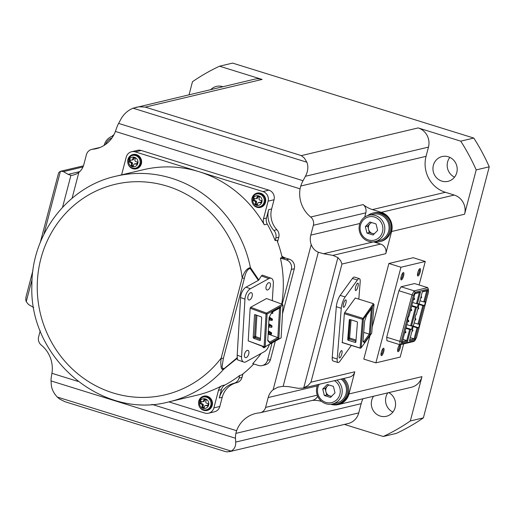 <?xml version="1.0" encoding="UTF-8"?>
<svg xmlns="http://www.w3.org/2000/svg" width="515" height="515" viewBox="0 0 515 515"><rect width="100%" height="100%" fill="white"/><g stroke="black" fill="none" stroke-linecap="round" stroke-linejoin="round"><path stroke-width="0.77" d="M392.9 412.077A12.746 12.096 76.7 0 1 385.973 396.878A12.746 12.096 76.7 0 1 387.821 392.855M454.533 177.141A12.746 12.096 76.7 0 1 449.853 157.384M388.806 392.623A12.746 12.096 76.7 0 1 395.14 407.526A12.746 12.096 76.7 0 1 386.379 416.294A12.746 12.096 76.7 0 1 371.733 400.252A12.746 12.096 76.7 0 1 373.587 396.228M344.4 424.418L383.257 436.495L396.312 433.405A202.807 192.443 76.7 0 0 423.382 417.877L489.25 166.809A202.807 192.443 76.7 0 0 473.794 138.065L232.606 63.1L219.557 66.197L262.129 79.426A15.45 14.665 76.7 0 0 254.687 79.156L133.07 108.195C127.874 110.365 123.858 113.95 121.025 118.946L118.611 123.4A11.588 3.193 107.3 0 0 116.345 128.711L115.386 131.441A28.975 27.495 -103.3 0 1 96.318 148.661A28.975 27.495 -103.3 0 1 92.681 149.26A7.725 7.332 -103.3 0 0 91.715 149.414A7.725 7.332 -103.3 0 0 86.404 154.732L83.816 164.581A15.45 14.665 -103.3 0 1 78.866 172.39L72.074 198.262M330.791 404.269L330.933 404.307A15.45 14.665 -103.3 0 0 338.368 404.578L411.337 387.28A15.45 14.665 -103.3 0 0 421.959 376.652L410.333 420.967A202.807 192.443 76.7 0 1 383.257 436.495M362.946 398.752A28.975 27.495 -103.3 0 0 361.17 403.676L358.749 412.908L235.709 442.07C235.883 446.357 234.338 449.357 231.074 451.063L227.334 451.9L225.313 451.558L64.909 401.7L59.573 399.009L57.287 397.052C53.676 393.202 51.674 389.102 51.294 384.75L51.049 380.926A11.588 3.193 -72.7 0 1 51.455 376.059L51.931 373.304A28.975 27.495 -103.3 0 0 41.297 345.121A7.725 7.332 -103.3 0 1 38.619 336.868L40.234 330.72M229.323 451.694L348.127 423.536A15.45 14.665 -103.3 0 0 358.749 412.908M364.704 217.085L365.817 212.843L313.371 225.274A7.725 7.332 -103.3 0 0 310.693 217.021A28.975 27.495 -103.3 0 1 300.058 188.838L300.76 186.031A11.588 3.193 107.3 0 1 303.026 180.72L305.44 176.265C308.067 171.205 308.536 166.519 306.856 162.212L304.404 158.137L301.352 155.614L418.167 127.926L460.738 141.155A202.807 192.443 76.7 0 1 476.201 169.905L489.25 166.809M476.201 169.905L464.575 214.221A15.45 14.665 -103.3 0 0 454.262 195.043L381.293 212.334A15.45 14.665 -103.3 0 1 391.606 231.512L385.793 253.663A7.725 7.332 -103.3 0 0 380.637 244.078L332.941 255.382L337.917 257.571L340.743 260.828L341.941 264.06L310.951 382.194L354.803 371.798A7.725 7.332 76.7 0 1 349.492 377.115L302.955 388.143L298.076 388.284L288.606 386.643L283.147 386.314L277.862 387.209L273.13 389.752A15.45 14.665 -103.3 0 0 268.173 397.561L265.592 407.41A7.725 7.332 -103.3 0 1 260.281 412.727A7.725 7.332 -103.3 0 1 259.309 412.882A28.975 27.495 -103.3 0 0 255.672 413.481A28.975 27.495 -103.3 0 0 236.61 430.701L235.87 433.379L361.17 403.676M410.333 420.967L423.382 417.877M418.167 127.926A15.45 14.665 76.7 0 1 428.48 147.103L426.06 156.328A28.975 27.495 -103.3 0 0 445.398 192.288L454.262 195.043M460.738 141.155L473.794 138.065M189.076 94.709L192.481 81.724A202.807 192.443 76.7 0 1 219.557 66.197M210.854 89.546A12.746 12.096 76.7 0 1 216.442 86.398A12.746 12.096 76.7 0 1 222.847 86.707M441.876 181.132A12.746 12.096 76.7 0 1 432.941 168.508A12.746 12.096 76.7 0 1 442.134 156.547A12.746 12.096 76.7 0 1 448.269 156.766A12.746 12.096 76.7 0 1 457.204 169.39A12.746 12.096 76.7 0 1 448.011 181.351A12.746 12.096 76.7 0 1 441.876 181.132M425.274 261.472L413.21 257.725L388.889 263.487L400.947 267.24L425.274 261.472L419.107 284.969M403.651 343.898L400.187 357.088L375.866 362.856L400.947 267.24M369.97 335.613L363.802 359.103L375.866 362.856M388.889 263.487L372.197 327.128M321.611 401.417A28.975 27.495 -103.3 0 0 312.212 400.413M235.709 442.07L235.464 438.246A11.588 3.193 -72.7 0 1 235.87 433.379M338.368 404.578A15.45 14.665 -103.3 0 0 348.99 393.949L354.803 371.798M358.807 299.125L360.172 282.149A8.498 2.337 107.3 0 0 359.367 278.628L354.404 277.083A8.498 2.337 107.3 0 0 352.421 278.473L340.177 295.398A8.498 2.337 107.3 0 0 336.308 306.721L332.233 357.462L337.196 359A8.498 2.337 -72.7 0 0 338.001 362.521L333.038 360.976A8.498 2.337 -72.7 0 1 332.233 357.462M260.281 412.727L312.721 400.297A7.725 7.332 -103.3 0 0 317.633 396.132M331.325 404.204A14.678 13.931 -103.3 0 0 337.003 404.108L338.188 403.824A14.678 13.931 -103.3 0 0 348.43 393.119A14.678 13.931 -103.3 0 0 343.711 378.48M273.13 389.752L311.208 244.606C312.65 248.294 315.019 250.837 318.322 252.228L323.472 253.741L332.941 255.382M311.208 244.606A15.45 14.665 76.7 0 1 310.79 235.123L359.869 223.491M323.472 253.741L373.542 241.87A15.45 14.665 76.7 0 1 373.407 241.831M373.542 241.87L380.637 244.078M313.371 225.274L310.79 235.123M268.888 190.157L262.953 191.567L135.284 151.886A7.725 7.332 -103.3 0 0 131.563 151.751L137.499 150.341A7.725 7.332 -103.3 0 1 141.213 150.477L268.888 190.157A7.725 7.332 -103.3 0 1 274.044 199.749L271.624 208.974A21.244 20.162 -103.3 0 0 276.87 229.709L273.903 230.411A7.725 7.332 -103.3 0 1 275.815 237.956L275.126 240.582A115.888 109.965 -103.3 0 0 267.272 224.083A7.725 7.332 76.7 0 1 266.467 218.032L268.656 209.682A21.244 20.162 -103.3 0 0 273.903 230.411M277.559 241.902L278.782 237.248A7.725 7.332 -103.3 0 0 276.87 229.709M281.827 256.064A12.36 11.729 -103.3 0 0 285.6 258.041L289.147 259.142L286.179 259.843L280.411 258.054L282.188 257.629L284.415 258.324A12.36 11.729 -103.3 0 1 282.123 257.333A115.888 109.965 -103.3 0 0 276.903 240.164L275.126 240.582M282.516 313.654L294.303 268.733A7.725 7.332 -103.3 0 0 289.147 259.142M275.287 341.2L270.478 359.547A7.725 7.332 -103.3 0 1 265.167 364.858L262.199 365.566A7.725 7.332 76.7 0 1 258.478 365.431L252.711 363.635A115.888 109.965 -103.3 0 0 261.169 353.412M242.926 373.909L242.024 377.36L239.057 378.062L239.745 375.435A115.888 109.965 -103.3 0 1 225.074 384.937A7.725 7.332 76.7 0 0 221.45 389.61L219.261 397.96A21.244 20.162 -103.3 0 1 233.778 383.366A7.725 7.332 -103.3 0 0 239.057 378.062M168.817 401.874L204.841 413.069A7.725 7.332 -103.3 0 0 208.562 413.204L214.498 411.8A7.725 7.332 -103.3 0 0 219.808 406.483L222.229 397.258A21.244 20.162 -103.3 0 1 236.746 382.664A7.725 7.332 -103.3 0 0 242.024 377.36M128.686 165.347A7.339 6.965 -103.3 0 0 132.793 168.682A7.339 6.965 -103.3 0 0 141.374 163.757A7.339 6.965 -103.3 0 0 136.475 154.648A7.339 6.965 -103.3 0 0 127.662 161.047M121.579 174.868A7.725 7.332 76.7 0 0 121.643 174.643L126.252 157.062A7.725 7.332 -103.3 0 1 131.563 151.751M262.953 191.567A7.725 7.332 76.7 0 1 268.109 201.153L263.5 218.733A7.725 7.332 76.7 0 0 264.311 224.785A115.888 109.965 -103.3 0 0 199.118 171.727A115.888 109.965 -103.3 0 0 143.337 169.712L115.811 176.233C67.8 186.733 31.434 234.293 31.879 285.529C28.814 358.015 102.079 420.317 169.268 401.771A115.888 109.965 -103.3 0 0 223.748 369.191L237.331 358.163L237.318 359.721L243.647 362.039A8.498 4.345 -70 0 1 241.567 356.805L244.953 299.144L240.589 297.548L237.196 355.215A8.498 4.345 -70 0 0 237.338 357.622L223.15 369.474L222.1 369.287L221.205 367.839L220.748 362.418L221.193 358.08L223.343 358.504L244.368 278.383L242.211 277.952A108.163 102.633 -103.3 0 0 101.062 188.838A108.163 102.633 -103.3 0 0 58.092 352.627A108.163 102.633 -103.3 0 0 221.193 358.08L242.211 277.952C244.181 271.798 246.917 268.341 250.406 267.581L258.807 279.993L261.356 275.911L262.322 275.126L271.257 278.287A8.498 4.345 110 0 0 268.791 278.628L261.356 275.911M272.036 342.99L267.51 360.249A7.725 7.332 76.7 0 1 262.199 365.566M282.201 304.249L291.336 269.435A7.725 7.332 -103.3 0 0 286.179 259.843M281.718 304.075A115.888 109.965 -103.3 0 0 280.411 258.054M252.807 203.927A7.339 6.965 -103.3 0 0 256.921 207.262A7.339 6.965 -103.3 0 0 265.502 202.337A7.339 6.965 -103.3 0 0 260.603 193.228A7.339 6.965 -103.3 0 0 251.79 199.62M365.817 212.843A7.725 7.332 -103.3 0 0 363.139 204.59A28.975 27.495 -103.3 0 0 372.429 209.579L381.293 212.334M301.352 155.614L145.307 107.114L139.205 106.792L135.883 107.32M113.944 134.698A15.45 14.665 -103.3 0 0 111.884 136.378M32.947 270.433L26.008 296.885L25.75 299.82L26.233 301.687L28.544 304.513L33.726 307.571M40.286 242.449L58.536 173.111L59.27 172.055L60.854 171.199L63.409 171.611L68.128 174.373L79.722 171.63M68.128 174.373L70.935 175.332L72.525 175.312L76.735 173.851L78.866 172.39M302.955 388.143L308.015 385.581L310.951 382.194M373.942 241.767A14.678 13.931 -103.3 0 0 379.619 241.67L380.804 241.387A14.678 13.931 -103.3 0 0 391.387 227.611A14.678 13.931 -103.3 0 0 381.1 213.075A14.678 13.931 -103.3 0 0 374.032 212.824L372.847 213.101A14.678 13.931 -103.3 0 0 367.729 215.56M379.619 241.67A14.678 13.931 -103.3 0 0 390.203 227.888A14.678 13.931 -103.3 0 0 379.909 213.358A14.678 13.931 -103.3 0 0 372.847 213.101M375.081 241.554L379.349 240.544A13.519 12.83 -103.3 0 0 388.645 231.241A13.519 12.83 -103.3 0 0 373.111 214.227L368.843 215.244A13.519 12.83 76.7 0 1 384.37 232.259A13.519 12.83 76.7 0 1 375.081 241.554A13.519 12.83 76.7 0 1 359.547 224.54A13.519 12.83 76.7 0 1 368.843 215.244M337.003 404.108A14.678 13.931 -103.3 0 0 347.239 393.396A14.678 13.931 -103.3 0 0 342.52 378.763M317.787 384.628A13.519 12.83 -103.3 0 0 316.931 386.977A13.519 12.83 -103.3 0 0 332.465 403.992L336.733 402.981A13.519 12.83 -103.3 0 0 346.029 393.679A13.519 12.83 -103.3 0 0 341.162 379.085M332.465 403.992A13.519 12.83 -103.3 0 0 341.76 394.69A13.519 12.83 -103.3 0 0 336.887 380.102M334.454 380.675A11.974 11.362 76.7 0 1 339.868 394.361A11.974 11.362 76.7 0 1 325.866 402.389A11.974 11.362 76.7 0 1 317.877 387.531A11.974 11.362 76.7 0 1 319.274 384.274M327.25 384.454L333.398 386.366L335.014 392.855L330.488 397.438L324.347 395.533L322.731 389.037L327.25 384.454M331.473 396.447L329.793 395.919A5.794 5.498 76.7 0 1 329.072 385.02M322.731 389.037L325.1 388.477L328.641 384.885M331.763 396.151A5.794 5.498 76.7 0 1 329.793 395.919L326.722 394.966L325.1 388.477M326.722 394.966L324.347 395.533M113.596 135.355A14.678 13.931 -103.3 0 0 112.386 136.198M113.268 135.934A13.519 12.83 -103.3 0 0 104.204 145.179A13.519 12.83 -103.3 0 0 104.146 145.391M105.562 144.445A11.974 11.362 76.7 0 1 112 137.923M169.268 401.771L196.794 395.243A115.888 109.965 -103.3 0 0 222.107 385.638L225.074 384.937M253.779 363.97A115.888 109.965 -103.3 0 1 241.529 375.01L239.745 375.435M269.351 344.471A8.498 4.345 110 0 1 264.504 351.578L246.112 361.697A8.498 4.345 -70 0 1 243.647 362.039M237.331 358.163L237.338 357.622M248.217 340.879L264.53 347.123L265.199 346.659L264.118 346.679L248.217 340.879L250.136 308.228L250.631 307.281L266.525 298.533L282.426 304.333L283.012 305.253L281.093 337.911L264.53 347.123L264.118 346.679L266.036 314.028L267.118 314.002L283.012 305.253L282.426 304.333L266.532 313.081L266.036 314.028L250.136 308.228M244.953 299.144A8.498 4.345 110 0 1 250.399 288.748L268.791 278.628M271.257 278.287A8.498 4.345 110 0 1 273.336 283.52L272.332 300.651M262.656 346.44A3.863 1.976 110 0 0 263.519 347.625A3.863 1.976 110 0 0 263.873 347.689A3.863 1.976 110 0 0 265.74 346.46M269.197 282.638A3.863 1.976 110 0 0 269.017 282.651A3.863 1.976 110 0 0 266.21 286.147A3.863 1.976 110 0 0 266.905 289.958A3.863 1.976 110 0 0 267.259 290.022A3.863 1.976 110 0 0 270.195 286.681A3.863 1.976 110 0 0 269.551 282.703A3.863 1.976 110 0 0 269.197 282.638M247.644 350.303A3.863 1.976 110 0 0 244.709 353.651A3.863 1.976 110 0 0 245.352 357.622A3.863 1.976 110 0 0 245.707 357.687A3.863 1.976 110 0 0 248.642 354.339A3.863 1.976 110 0 0 247.998 350.367A3.863 1.976 110 0 0 247.644 350.303M251.03 292.636A3.863 1.976 110 0 0 248.095 295.983A3.863 1.976 110 0 0 248.739 299.962A3.863 1.976 110 0 0 249.093 300.02A3.863 1.976 110 0 0 252.035 296.679A3.863 1.976 110 0 0 251.384 292.7A3.863 1.976 110 0 0 251.03 292.636M115.811 176.233A115.888 109.965 -103.3 0 1 171.592 178.248A115.888 109.965 -103.3 0 1 250.406 267.581L250.168 268.508L258.363 280.372L246.035 287.158A8.498 4.345 110 0 0 240.589 297.548M281.093 337.911L265.199 346.659L267.118 314.002L266.532 313.081L250.631 307.281M258.363 280.372L258.807 279.993M222.107 385.638A7.725 7.332 76.7 0 0 218.489 390.312L213.873 407.893L219.808 406.483M199.543 406.972A7.339 6.965 -103.3 0 0 203.65 410.307A7.339 6.965 -103.3 0 0 212.232 405.382A7.339 6.965 -103.3 0 0 207.333 396.273A7.339 6.965 -103.3 0 0 198.52 402.672M208.562 413.204A7.725 7.332 -103.3 0 0 213.873 407.893M278.873 338.291L280.688 307.371L271.875 312.225L269.107 317.504L267.749 340.66L270.053 343.144L278.873 338.291L277.836 337.615L269.66 342.115L267.781 340.093M270.053 343.144L269.66 342.115M271.798 312.367L279.568 308.092L277.836 337.615L268.135 334.081M269.287 317.163L272.499 319.184L269.319 317.092M269.364 318.373L269.287 319.757L272.313 320.118L272.358 319.313L269.738 317.658L269.062 318.257M269.725 317.665L270.098 317.459L269.139 317.446M272.39 319.055L271.875 319.339L269.422 318.386L269.789 317.691M272.345 319.789L272.384 319.133M272.19 318.837L272.216 320.324M272.184 320.349L271.875 319.339L272.429 319.274L271.965 320.394L268.965 319.95M272.036 320.369L268.985 319.648M269.648 320.111L269.422 318.386M268.721 324.057L269.693 324.405L268.959 325.313L271.463 326.285L271.978 326.001L269.744 324.437M269.242 327.057L271.63 327.315L269.242 327.057L269.01 325.332L269.178 327.044L268.572 326.594M269.01 325.332L269.326 324.611L271.72 325.821L271.63 327.315L271.778 325.789M269.751 324.431L270.053 324.759L269.384 324.637M271.939 326.735L271.978 326.079M271.978 326.838L271.978 326.001M271.527 333.681L271.566 333.025M271.572 332.954L269.287 331.351L268.296 331.325M271.572 333.784L271.399 334.222M269.596 331.686L269.287 331.351L269.596 331.686M268.978 331.583L268.553 332.259L269.339 331.383L269.641 331.712L268.315 331.003M271.225 334.267L271.308 332.767L271.057 333.237L268.553 332.259L268.766 333.99L268.47 333.656L271.495 334.016L268.521 333.675L268.83 334.003M268.605 332.284L268.521 333.669L268.167 333.546M268.907 331.563L271.373 332.735M272.757 312.837L272.796 312.187M271.424 313.081L272.596 313.397L271.978 312.27M272.306 313.41L271.308 313.294M272.77 312.367L272.281 312.393L272.538 311.929M272.796 312.94L272.628 313.378M272.77 312.36L272.718 313.172L272.564 311.948M279.568 308.092L280.688 307.371M261.678 317.755L260.371 339.99A0.773 0.573 61.2 0 1 259.708 340.46L253.779 338.297A0.773 0.573 61.2 0 1 253.2 337.377L254.507 315.141A0.773 0.573 61.2 0 1 255.17 314.671L261.092 316.834A0.773 0.573 61.2 0 1 261.678 317.755M359.367 278.628A8.498 2.337 107.3 0 0 357.384 280.018L345.14 296.943A8.498 2.337 107.3 0 0 341.271 308.266L337.196 359M338.001 362.521A8.498 2.337 -72.7 0 0 339.984 361.131L351.346 345.423M346.074 302.337A3.863 1.062 107.3 0 0 345.823 299.872A3.863 1.062 107.3 0 0 343.28 304.79A3.863 1.062 107.3 0 0 343.531 307.249A3.863 1.062 107.3 0 0 346.074 302.337M344.683 312.657L355.266 298.031L373.356 303.65L374.012 304.481L371.708 333.211L361.124 347.837L360.365 348.23L342.275 342.61L344.335 313.68L362.418 319.306L363.429 319.107L362.772 318.276L344.683 312.657L344.335 313.68M339.971 357.796A3.863 1.062 107.3 0 0 341.831 353.837A3.863 1.062 107.3 0 0 341.748 350.612A3.863 1.062 107.3 0 0 341.226 350.812A3.863 1.062 107.3 0 0 339.366 354.771A3.863 1.062 107.3 0 0 339.456 357.989A3.863 1.062 107.3 0 0 339.971 357.796M356.142 290.344A3.863 1.062 107.3 0 0 358.002 286.379A3.863 1.062 107.3 0 0 357.919 283.16A3.863 1.062 107.3 0 0 357.397 283.353A3.863 1.062 107.3 0 0 355.537 287.312A3.863 1.062 107.3 0 0 355.62 290.537A3.863 1.062 107.3 0 0 356.142 290.344M360.365 348.23L361.124 347.837L363.429 319.107L374.012 304.481L373.356 303.65L362.418 319.306L360.114 348.037L342.024 342.417M370.253 334.538L372.442 307.333L366.571 315.45L364.607 321.199L362.972 341.567L364.388 342.649L370.253 334.538L369.294 334.126L363.848 341.645L363.017 341.007M364.388 342.649L363.848 341.645M371.321 308.884L369.294 334.126L363.706 332.387M357.442 322.454L355.871 342.018A0.773 0.573 35.9 0 1 355.112 342.411L348.372 340.312A0.773 0.573 35.9 0 1 347.715 339.482L349.286 319.918A0.773 0.573 35.9 0 1 350.039 319.532L356.779 321.624A0.773 0.573 35.9 0 1 357.442 322.454M403.567 275.963A3.863 1.062 107.3 0 0 403.187 272.622A3.863 1.062 107.3 0 0 401.191 276.529A3.863 1.062 107.3 0 0 400.992 279.69A3.863 1.062 107.3 0 0 403.567 275.963M381.338 352.209A3.863 1.062 107.3 0 0 381.132 355.369A3.863 1.062 107.3 0 0 383.707 351.648A3.863 1.062 107.3 0 0 383.334 348.301A3.863 1.062 107.3 0 0 381.338 352.209M417.8 272.59A3.863 1.062 107.3 0 0 417.601 275.75A3.863 1.062 107.3 0 0 420.176 272.029A3.863 1.062 107.3 0 0 419.796 268.682A3.863 1.062 107.3 0 0 417.8 272.59M401.063 286.771L414.588 283.565L427.714 287.64L414.182 290.846L401.063 286.771L398.906 290.743L386.707 337.261L399.827 341.336L412.032 294.825L398.906 290.743M414.781 340.801L416.551 337.525L428.519 291.928L428.338 289.115L415.109 292.25L413.333 295.526L401.365 341.123L401.546 343.936L414.781 340.801L413.571 341.542L400.046 344.747L386.926 340.673L386.707 337.261M399.634 344.619A3.863 1.062 107.3 0 0 397.947 348.269A3.863 1.062 107.3 0 0 397.747 351.436A3.863 1.062 107.3 0 0 400.322 347.709A3.863 1.062 107.3 0 0 400.561 344.625M397.606 350.728A3.09 0.85 107.3 0 0 399.376 347.541A3.09 0.85 107.3 0 0 399.428 344.863M400.85 278.988A3.09 0.85 107.3 0 0 402.621 275.802A3.09 0.85 107.3 0 0 402.672 273.124M380.997 354.668A3.09 0.85 107.3 0 0 382.761 351.481A3.09 0.85 107.3 0 0 382.819 348.803M417.459 275.049A3.09 0.85 107.3 0 0 419.229 271.862A3.09 0.85 107.3 0 0 419.281 269.184M413.333 295.526L412.032 294.825L414.182 290.846L415.109 292.25M401.546 343.936L400.046 344.747L399.827 341.336L401.365 341.123M428.338 289.115L427.714 287.64M419.004 304.429L422.821 305.614L424.482 305.607L425.448 301.919L423.794 301.925L426.697 290.846L422.294 291.889M423.768 305.781L418.927 324.238L417.98 324.07L422.821 305.614M413.197 326.581L417.015 327.765L418.669 327.759L419.641 324.07L418.927 324.238M417.961 327.926L414.858 339.745L409.399 341.039L415.405 318.148L415.019 317.922M424.74 302.086L427.836 290.273L422.377 291.567L416.377 314.459L415.901 314.568L414.935 318.257L415.405 318.148M412.618 302.479L416.435 303.663L419.339 292.591L420.485 292.018L415.026 293.312L409.019 316.197L408.543 316.313L407.577 320.002L408.054 319.892L407.668 319.667M420.485 292.018L417.382 303.831L416.435 303.663M411.652 306.174L415.47 307.358L417.362 307.301L418.335 303.605L417.382 303.831M416.416 307.519L411.569 325.982L410.622 325.815L415.47 307.358M405.839 328.319L409.657 329.51L411.549 329.446L412.521 325.757L411.569 325.982M410.603 329.671L407.507 341.484L402.048 342.778L408.054 319.892M411.807 305.569L417.362 307.301M406.805 324.63L410.622 325.815M405.994 327.72L411.549 329.446M402.936 339.398L406.753 340.582L409.657 329.51M402.35 341.625L406.753 340.582L407.507 341.484M404.623 332.954L405.756 332.69L405.949 331.95L405.099 331.132M405.949 331.95L404.816 332.22M410.436 310.803L411.562 310.539L411.762 309.798L410.912 308.987M407.526 321.881L408.659 321.611L408.852 320.877L408.009 320.06M411.762 309.798L410.629 310.069M419.339 292.591L414.942 293.634M413.339 299.73L414.472 299.46L414.665 298.726L413.815 297.908M414.665 298.726L413.532 298.99M408.852 320.877L407.726 321.141M419.133 303.947L424.482 305.607M414.163 322.886L417.98 324.07M413.32 326.098L418.669 327.759M419.976 300.734L423.794 301.925M417.794 309.064L418.566 308.878L418.759 308.137L417.987 308.324M418.257 307.281L418.759 308.137M410.288 337.653L414.105 338.838L417.015 327.765M409.702 339.881L414.105 338.838L414.858 339.745M411.981 331.209L412.753 331.029L412.946 330.289L412.174 330.476M412.451 329.426L412.946 330.289M415.354 318.354L415.856 319.216L415.077 319.397M414.884 320.137L415.663 319.95L415.856 319.216M421.167 296.202L421.663 297.065L421.47 297.805L420.697 297.985M421.663 297.065L420.89 297.245M427.836 290.273L426.697 290.846M211.697 405.221A6.759 6.412 76.7 0 1 205.356 410.024L204.655 409.992A6.56 6.225 76.7 0 0 210.809 405.331A6.56 6.225 76.7 0 0 208.633 398.398A6.56 6.225 76.7 0 0 201.738 397.677L202.344 397.335A6.759 6.412 76.7 0 1 209.451 398.076A6.759 6.412 76.7 0 1 211.697 405.221M202.936 401.674A17.259 0.502 -8.3 0 1 202.118 401.784A17.336 2.594 13.7 0 1 200.67 401.307A4.249 4.03 -103.3 0 0 200.071 403.599A17.336 2.762 -164.3 0 0 201.507 404.127A17.259 4.365 -141.5 0 0 202.138 404.706A17.259 5.427 -97.8 0 0 202.286 405.582A17.336 4.815 -73.8 0 0 201.989 407.172A4.249 4.03 -103.3 0 0 204.191 407.854A17.336 4.725 108.3 0 1 204.539 406.284A17.259 3.257 131.4 0 1 205.054 405.614A17.259 0.502 171.7 0 0 205.91 405.498A17.336 2.594 -166.3 0 0 207.558 405.923A4.249 4.03 -103.3 0 0 208.157 403.638A17.336 2.762 15.7 0 1 206.528 403.155A17.259 4.365 38.5 0 1 205.852 402.582A17.259 5.427 82.2 0 1 205.743 401.7A17.336 4.815 106.2 0 1 206.232 400.065A4.249 4.03 -103.3 0 0 204.037 399.376A17.336 4.725 -71.7 0 0 203.489 400.998L204.609 400.728L204.075 401.404L202.936 401.674A17.259 3.257 -48.6 0 1 203.489 400.998M205.91 405.498L207.796 405.453M205.054 405.614L207.03 405.234M204.957 399.492L204.609 400.728M201.442 401.565A4.249 4.03 -103.3 0 0 201.095 403.354L203.283 404.436L203.013 406.927A4.249 4.03 -103.3 0 0 204.268 407.487M200.071 403.599L201.095 403.354M201.507 404.127L202.627 403.863M202.138 404.706L203.283 404.436M202.286 405.582L203.406 405.318M201.989 407.172L203.013 406.927M264.968 202.176A6.759 6.412 76.7 0 1 258.62 206.978L257.925 206.946A6.56 6.225 76.7 0 0 264.079 202.286A6.56 6.225 76.7 0 0 261.897 195.352A6.56 6.225 76.7 0 0 255.002 194.631L255.614 194.284A6.759 6.412 76.7 0 1 262.721 195.03A6.759 6.412 76.7 0 1 264.968 202.176M256.206 198.629A17.259 0.502 -8.3 0 1 255.389 198.739A17.336 2.594 13.7 0 1 253.94 198.262A4.249 4.03 -103.3 0 0 253.335 200.554A17.336 2.762 -164.3 0 0 254.77 201.082A17.259 4.365 -141.5 0 0 255.408 201.661A17.259 5.427 -97.8 0 0 255.556 202.537A17.336 4.815 -73.8 0 0 255.26 204.127A4.249 4.03 -103.3 0 0 257.455 204.809A17.336 4.725 108.3 0 1 257.809 203.238A17.259 3.257 131.4 0 1 258.324 202.569A17.259 0.502 171.7 0 0 259.18 202.453A17.336 2.594 -166.3 0 0 260.822 202.878A4.249 4.03 -103.3 0 0 261.42 200.593A17.336 2.762 15.7 0 1 259.792 200.11A17.259 4.365 38.5 0 1 259.116 199.537A17.259 5.427 82.2 0 1 259.013 198.648A17.336 4.815 106.2 0 1 259.502 197.02A4.249 4.03 -103.3 0 0 257.3 196.331A17.336 4.725 -71.7 0 0 256.76 197.953L257.88 197.683L257.346 198.359L256.206 198.629A17.259 3.257 -48.6 0 1 256.76 197.953M259.18 202.453L261.066 202.408M258.324 202.569L260.3 202.183M258.227 196.447L257.88 197.683M254.706 198.52A4.249 4.03 -103.3 0 0 254.359 200.309L256.547 201.391L256.283 203.882A4.249 4.03 -103.3 0 0 257.532 204.442M253.335 200.554L254.359 200.309M254.77 201.082L255.897 200.818M255.408 201.661L256.547 201.391M255.556 202.537L256.676 202.273M255.26 204.127L256.283 203.882M360.494 225.094A11.974 11.362 76.7 0 1 374.489 217.066A11.974 11.362 76.7 0 1 382.478 231.93A11.974 11.362 76.7 0 1 368.483 239.958A11.974 11.362 76.7 0 1 360.494 225.094M376.008 223.928L369.867 222.017L365.341 226.6L366.963 233.095L373.105 235.001L377.63 230.417L376.008 223.928M374.083 234.01L369.332 232.529L366.963 233.095M369.332 232.529L367.716 226.04L371.257 222.448M365.341 226.6L367.716 226.04M374.379 233.713A5.794 5.498 76.7 0 1 371.688 222.583M140.84 163.596A6.759 6.412 76.7 0 1 134.499 168.399L133.797 168.366A6.56 6.225 76.7 0 0 139.951 163.706A6.56 6.225 76.7 0 0 137.775 156.772A6.56 6.225 76.7 0 0 130.881 156.051L131.486 155.71A6.759 6.412 76.7 0 1 138.593 156.451A6.759 6.412 76.7 0 1 140.84 163.596M132.078 160.049A17.259 0.502 -8.3 0 1 131.261 160.159A17.336 2.594 13.7 0 1 129.812 159.682A4.249 4.03 -103.3 0 0 129.214 161.974A17.336 2.762 -164.3 0 0 130.649 162.502A17.259 4.365 -141.5 0 0 131.28 163.081A17.259 5.427 -97.8 0 0 131.428 163.957A17.336 4.815 -73.8 0 0 131.132 165.547A4.249 4.03 -103.3 0 0 133.334 166.229A17.336 4.725 108.3 0 1 133.681 164.658A17.259 3.257 131.4 0 1 134.196 163.989A17.259 0.502 171.7 0 0 135.052 163.873A17.336 2.594 -166.3 0 0 136.7 164.298A4.249 4.03 -103.3 0 0 137.299 162.013A17.336 2.762 15.7 0 1 135.67 161.53A17.259 4.365 38.5 0 1 134.994 160.957A17.259 5.427 82.2 0 1 134.885 160.068A17.336 4.815 106.2 0 1 135.374 158.44A4.249 4.03 -103.3 0 0 133.179 157.751A17.336 4.725 -71.7 0 0 132.632 159.373L133.752 159.103L133.218 159.779L132.078 160.049A17.259 3.257 -48.6 0 1 132.632 159.373M135.052 163.873L136.939 163.828M134.196 163.989L136.172 163.609M134.1 157.867L133.752 159.103M130.585 159.94A4.249 4.03 -103.3 0 0 130.237 161.729L132.426 162.811L132.155 165.302A4.249 4.03 -103.3 0 0 133.411 165.862M129.214 161.974L130.237 161.729M130.649 162.502L131.769 162.238M131.28 163.081L132.426 162.811M131.428 163.957L132.548 163.693M131.132 165.547L132.155 165.302M271.611 333.166L271.495 334.016L271.605 333.166M421.959 376.652L348.99 393.949M464.575 214.221L391.606 231.512M445.398 192.288L372.429 209.579M300.76 186.031L426.06 156.328M305.44 176.265L428.48 147.103M145.307 107.114L262.129 79.426M57.287 397.052L231.074 451.063M51.049 380.926L235.464 438.246M51.931 373.304L77.984 381.403M151.912 404.378L236.61 430.701M385.793 253.663L341.941 264.06M268.173 397.561L317.253 385.928M283.147 386.314L318.322 252.228M317.259 395.166L265.592 407.41M300.058 188.838L115.386 131.441M141.213 150.477L135.284 151.886M267.51 360.249L270.478 359.547M278.782 237.248L275.815 237.956M274.044 199.749L268.109 201.153M285.6 258.041L284.415 258.324M271.624 208.974L268.656 209.682M263.5 218.733L266.467 218.032M222.229 397.258L219.261 397.96M236.746 382.664L233.778 383.366M264.311 224.785L267.272 224.083M294.303 268.733L291.336 269.435M363.139 204.59L310.693 217.021M306.856 162.212L133.07 108.195M303.026 180.72L118.611 123.4M99.833 147.56L92.681 149.26M63.409 171.611L82.979 166.969M70.935 175.332L62.547 207.3M60.429 171.328L43.897 234.338M32.085 279.388L26.233 301.687M303.715 387.937L337.917 257.571M241.567 356.805L237.196 355.215M250.168 268.508C247.561 269.049 245.629 272.338 244.368 278.383M223.343 358.504L222.074 366.789L222.654 368.566L223.954 368.418M250.399 288.748L246.035 287.158M218.489 390.312L221.45 389.61M268.972 319.867L269.319 319.995M268.56 326.813L268.907 326.941M269.326 324.611L268.701 324.379M268.154 333.759L268.502 333.887M260.358 340.1L259.708 340.46M260.468 338.361L255.64 336.604L256.888 315.302M253.779 338.297L255.144 337.544L260.403 339.462M255.839 314.916L254.558 336.623A0.773 0.573 -118.8 0 0 255.144 337.544A0.773 0.393 110 0 0 255.64 336.604A0.773 0.335 3.4 0 0 254.558 336.623L253.2 337.377M254.507 315.141L255.279 314.716M340.177 295.398L345.14 296.943M352.421 278.473L357.384 280.018M336.308 306.721L341.271 308.266M355.929 341.278L355.112 342.411M356.032 340.022L349.634 338.033L351.088 319.854M348.372 340.312L349.279 339.063L355.942 341.13M350.123 319.551L348.616 338.226A0.773 0.573 -144.1 0 0 349.279 339.063L349.634 338.033A0.773 0.47 4.6 0 0 348.616 338.226L347.715 339.482M349.286 319.918L349.563 319.538M208.672 405.002A4.905 4.654 76.7 0 1 202.936 408.292A4.905 4.654 76.7 0 1 199.666 402.202A4.905 4.654 76.7 0 1 205.395 398.919A4.905 4.654 76.7 0 1 208.672 405.002M261.935 201.957A4.905 4.654 76.7 0 1 256.206 205.247A4.905 4.654 76.7 0 1 252.929 199.157A4.905 4.654 76.7 0 1 258.665 195.874A4.905 4.654 76.7 0 1 261.935 201.957M198.764 401.584A6.56 6.225 76.7 0 1 201.738 397.677L198.706 401.642C198.121 406.335 200.103 409.122 204.655 409.992M252.035 198.539A6.56 6.225 76.7 0 1 255.002 194.631L251.977 198.597C251.391 203.29 253.374 206.077 257.925 206.946M137.814 163.377A4.905 4.654 76.7 0 1 132.078 166.667A4.905 4.654 76.7 0 1 128.808 160.577A4.905 4.654 76.7 0 1 134.537 157.294A4.905 4.654 76.7 0 1 137.814 163.377M127.907 159.959A6.56 6.225 76.7 0 1 130.881 156.051L127.849 160.017C127.263 164.71 129.246 167.497 133.797 168.366M100.264 147.387L91.715 149.414M60.854 171.199L83.424 165.849M272.448 319.989L272.19 320.343M269.969 324.444L268.727 323.974M269.139 327.089L268.553 326.896M269.133 327.089L271.772 327.289M269.976 324.444L271.933 325.795L271.836 327.257M268.148 333.842L271.366 334.241L271.521 332.735M271.521 332.742L268.321 330.92M271.296 313.332L272.66 313.365L272.75 311.897M272.654 313.365L272.86 313.043"/></g></svg>
